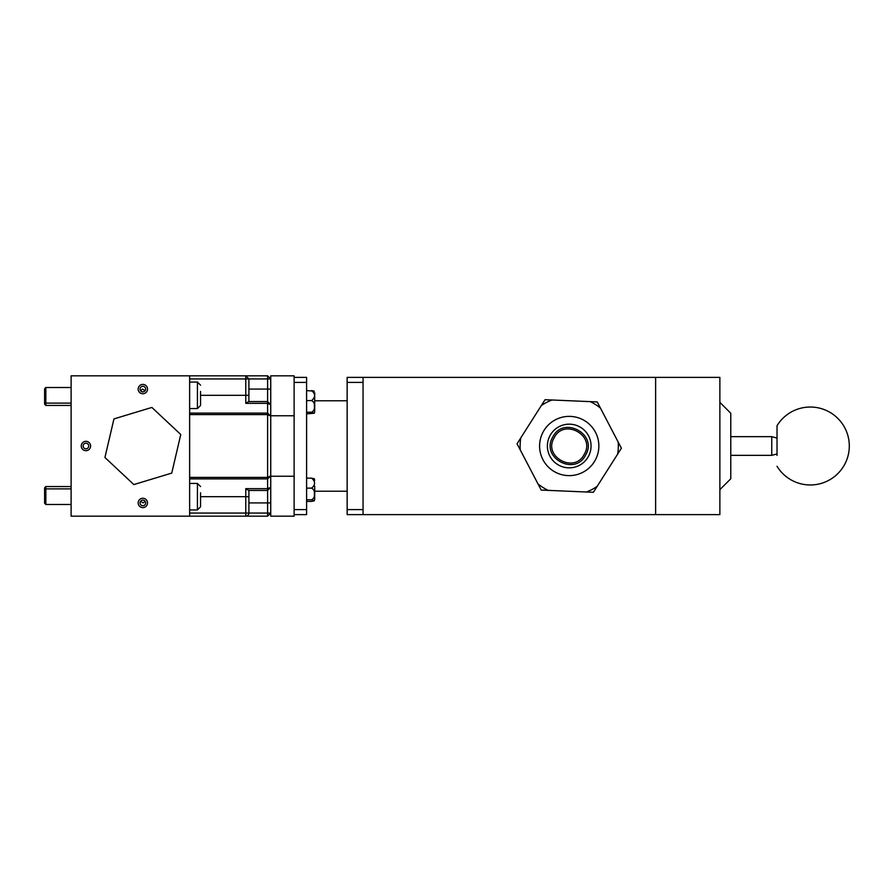 <?xml version="1.0" encoding="UTF-8"?>
<svg xmlns="http://www.w3.org/2000/svg" width="892" height="892" viewBox="0 0 892 892"><rect width="100%" height="100%" fill="white"/><g stroke="black" fill="none" stroke-linecap="round" stroke-linejoin="round"><path stroke-width="1.34" d="M270.733 476.239L270.733 516.178L294.126 516.178L294.126 476.239L270.733 476.239L270.733 375.822L294.126 375.822L294.126 382.389L306.603 382.389L306.603 377.383L294.126 377.383M294.126 476.239L294.126 415.761L270.733 415.761M133.833 484.568A39.616 39.616 0 0 1 133.822 484.568L104.933 457.485L113.953 418.905L151.863 407.432L180.764 434.515L171.743 473.094A39.616 39.616 0 0 1 171.732 473.106L133.833 484.568M85.922 443.19A2.81 2.81 0 0 0 83.123 446A2.81 2.81 0 0 0 85.922 448.81A2.81 2.81 0 0 0 88.732 446A2.81 2.81 0 0 0 85.922 443.19M81.25 446A4.683 4.683 0 0 1 85.922 441.317A4.683 4.683 0 0 1 90.605 446A4.683 4.683 0 0 1 85.922 450.683A4.683 4.683 0 0 1 81.25 446M138.171 502.921A4.683 4.683 0 0 1 142.854 498.249A4.683 4.683 0 0 1 147.526 502.921A4.683 4.683 0 0 1 142.854 507.604A4.683 4.683 0 0 1 138.171 502.921M145.652 502.921A2.81 2.81 0 0 0 142.854 500.111A2.81 2.81 0 0 0 140.044 502.921A2.81 2.81 0 0 0 142.854 505.731A2.81 2.81 0 0 0 145.652 502.921M144.169 500.445L145.14 501.293L143.166 502.921L140.568 501.293M145.652 389.079A2.81 2.81 0 0 0 144.192 386.615A2.81 2.81 0 0 0 140.044 389.079A2.81 2.81 0 0 0 141.505 391.543A2.81 2.81 0 0 0 145.652 389.079M189.639 516.178L71.115 516.178L71.115 375.822L189.639 375.822L189.639 516.178L267.611 516.178L245.779 516.178L245.779 496.688L200.555 496.688M140.601 393.182A4.683 4.683 0 0 1 138.739 386.838A4.683 4.683 0 0 1 145.095 384.976A4.683 4.683 0 0 1 146.957 391.32A4.683 4.683 0 0 1 140.601 393.182M145.14 390.707C143.612 392.235 142.096 392.235 140.568 390.707L142.53 389.079L145.14 390.707M306.603 390.573L314.307 391.209L311.587 390.573C315.567 393.907 315.567 397.252 311.587 400.586C313.828 401.79 314.753 403.73 314.363 406.406C314.742 409.093 313.817 411.034 311.587 412.227L306.603 412.227M311.587 412.227L314.307 413.23L314.709 411.703L314.709 392.736M306.603 413.866L314.307 413.23M311.587 400.586L306.603 400.586M777.021 454.563L777.021 453.95L771.747 455.355L771.747 436.645L730.782 436.645M771.747 455.355L730.782 455.355M363.055 377.383L655.62 377.383L655.62 514.617L363.055 514.617L363.055 377.383L347.144 377.383L347.144 382.389L363.055 382.389M189.639 408.569L197.433 408.569L200.555 405.447L200.555 391.432M44.6 401.868L44.6 404.21L45.849 405.447L45.849 403.117L44.6 401.868L44.6 388.767L45.849 387.518L45.849 403.117L71.115 403.117M45.849 387.518L71.115 387.518M189.639 382.055L197.433 382.055L200.555 385.177M200.555 401.969L200.555 396.249M306.603 501.427L311.587 501.427L306.603 501.427M314.709 480.297L314.307 478.77L311.587 478.134C315.567 481.468 315.567 484.802 311.587 488.136C313.828 489.351 314.753 491.291 314.363 493.956C314.742 496.654 313.817 498.595 311.587 499.788L314.307 500.791L314.709 499.152M347.144 400.776L314.709 400.776M347.144 491.224L314.709 491.224M294.126 415.761L294.126 382.389M294.126 509.611L306.603 509.611L306.603 382.389M294.126 514.617L306.603 514.617L306.603 509.611M363.055 514.617L347.144 514.617L347.144 382.389M347.144 509.611L363.055 509.611M45.849 405.447L71.115 405.447M655.62 514.617L719.866 514.617L719.866 377.383L655.62 377.383M719.866 489.663L730.782 478.748L730.782 413.252L719.866 402.337M777.021 466.271A38.992 38.992 0 0 0 849.307 446A38.992 38.992 0 0 0 777.021 425.729L777.021 455.411M771.747 436.645L777.021 438.05L777.021 436.589M777.021 434.984L777.021 431.393M777.021 429.61L777.021 425.729M569.219 475.626A29.626 29.626 0 0 1 539.593 446A29.626 29.626 0 0 1 569.219 416.374A29.626 29.626 0 0 1 598.855 446A29.626 29.626 0 0 1 569.219 475.626M588.386 456.47A21.832 21.832 0 0 1 547.387 446A21.832 21.832 0 0 1 574.626 424.848A21.832 21.832 0 0 1 588.386 456.47M618.167 442.031A49.105 49.105 0 0 1 617.643 454.117L597.127 486.396A49.105 49.105 0 0 1 586.401 492.005L548.19 490.366A49.105 49.105 0 0 1 537.976 483.877L520.281 449.969A49.105 49.105 0 0 1 520.794 437.883L541.31 405.604A49.105 49.105 0 0 1 552.037 399.995L590.259 401.634A49.105 49.105 0 0 1 600.461 408.123L621.389 448.219L617.643 454.117M586.401 492.005L593.381 492.295L597.127 486.396M600.461 408.123L597.239 401.924L590.259 401.634M552.037 399.995L545.057 399.705L541.31 405.604M520.794 437.883L517.048 443.781L520.281 449.969M537.976 483.877L541.21 490.076L548.19 490.366M189.639 509.945L197.433 509.945L200.555 506.823L200.555 492.797M71.115 488.883L45.849 488.883L45.849 486.553L44.6 487.79L44.6 490.132L45.849 488.883L45.849 504.482L71.115 504.482M44.6 490.132L44.6 503.233L45.849 504.482M189.639 483.431L197.433 483.431L200.555 486.553M200.555 503.333L200.555 497.625M45.849 486.553L71.115 486.553M311.587 501.427L314.307 500.791L314.709 499.264L314.709 486.14M311.587 478.134L306.603 478.134M311.587 488.136L306.603 488.136M311.587 499.788L306.603 499.788M270.733 513.056L267.611 516.178L267.611 513.056L270.733 513.056M248.901 490.444L248.901 496.688L245.779 496.688L245.779 488.66L248.678 490.444L267.611 490.444L248.678 490.444M248.901 502.921L267.611 502.921L267.611 513.056L248.901 513.056L248.901 496.688M270.733 487.322L267.611 490.444L270.733 487.322L267.611 488.66L245.779 488.66M189.639 478.904L267.611 478.904L270.733 475.949L267.611 477.41L267.611 414.59L270.733 416.051L267.611 413.096L267.611 401.556L270.733 404.678L267.611 401.556L248.678 401.556L245.779 403.34L267.611 403.34L270.733 404.678L267.611 401.556L267.611 389.079L248.901 389.079M200.555 395.312L248.901 395.312L248.901 378.944L267.611 378.944L267.611 375.822L270.733 378.944L267.611 378.944L267.611 389.079L270.733 389.079M248.901 395.312L248.901 401.556M245.779 375.822L267.611 375.822L245.779 375.822L248.901 378.944L245.779 378.944L245.779 375.822L248.901 378.944L245.779 375.822L189.639 375.822L189.639 378.944L245.779 378.944L245.779 403.34M189.639 513.056L248.901 513.056A3.122 3.122 0 0 1 245.779 516.178L245.902 516.178M197.433 408.569L197.433 382.055M197.433 509.945L197.433 483.431M270.733 502.921L267.611 502.921L267.611 477.41L189.639 477.41M189.639 414.59L267.611 414.59L267.611 413.096L189.639 413.096M552.795 437.024C563.343 415.282 598.242 434.348 585.643 454.976C575.106 476.718 540.195 457.652 552.795 437.024M584.271 454.229C574.615 474.154 542.615 456.671 554.166 437.771C563.822 417.846 595.834 435.329 584.271 454.229"/></g></svg>
